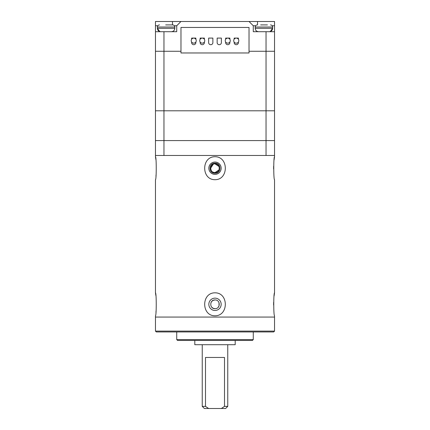 <?xml version="1.0" encoding="UTF-8"?>
<svg xmlns="http://www.w3.org/2000/svg" width="430" height="430" viewBox="0 0 430 430"><rect width="100%" height="100%" fill="white"/><g stroke="black" fill="none" stroke-linecap="round" stroke-linejoin="round"><path stroke-width="0.64" d="M157.799 25.752L155.461 25.752L155.461 51.267L163.964 51.267L155.461 51.267L155.461 110.806L274.539 110.806L274.539 140.578L155.461 140.578L155.461 110.806L274.539 110.806L274.539 51.267L266.036 51.267L274.539 51.267L274.539 31.707L253.275 31.707L253.275 25.752L249.024 21.5L180.976 21.5L176.725 25.752L174.386 25.752M155.461 31.707L163.964 31.707L163.964 51.267L180.976 51.267L163.964 51.267L163.964 155.461L155.461 155.461L155.461 140.578L274.539 140.578L274.539 155.461L163.964 155.461M249.024 51.267L266.036 51.267L249.024 51.267M155.461 25.752L155.461 21.5L180.976 21.5M249.024 21.5L274.539 21.5L274.539 25.752L272.201 25.752M274.539 31.707L274.539 25.752M163.964 31.707L176.725 31.707L176.725 25.752M255.613 25.752L253.275 25.752M191.635 42.027L191.635 42.339A2.128 2.128 0 0 0 193.747 44.704A2.128 2.128 0 0 0 195.865 42.339L195.865 41.984M200.143 42.027L200.143 42.339A2.128 2.128 0 0 0 202.256 44.704A2.128 2.128 0 0 0 204.368 42.339L204.368 41.984M212.888 42.575A2.128 2.128 0 0 0 212.871 42.339L212.871 38.087L208.647 38.087L208.647 42.339A2.128 2.128 0 0 0 210.759 44.704A2.128 2.128 0 0 0 212.888 42.575M221.391 42.575A2.128 2.128 0 0 0 221.38 42.339L221.38 38.087L217.155 38.087L217.155 42.339A2.128 2.128 0 0 0 219.268 44.704A2.128 2.128 0 0 0 221.391 42.575M225.659 42.027L225.659 42.339A2.128 2.128 0 0 0 227.771 44.704A2.128 2.128 0 0 0 229.883 42.339L229.883 41.984M234.162 42.086L234.162 42.339A2.128 2.128 0 0 0 236.28 44.704A2.128 2.128 0 0 0 238.392 42.339L238.392 42.049M180.976 52.971L180.976 27.455L249.024 27.455L249.024 52.971L180.976 52.971M195.865 39.291L195.865 38.087L191.635 38.087L191.635 39.248M204.368 39.291L204.368 38.087L200.143 38.087L200.143 39.248M229.883 39.291L229.883 38.087L225.659 38.087L225.659 39.248M238.392 39.227L238.392 38.087L234.162 38.087L234.162 39.189M233.71 40.635A2.553 2.553 0 0 0 236.263 43.188A2.553 2.553 0 0 0 238.817 40.635A2.553 2.553 0 0 0 236.263 38.087A2.553 2.553 0 0 0 233.71 40.635M225.239 40.635A2.515 2.515 0 0 0 227.76 43.156A2.515 2.515 0 0 0 230.276 40.635A2.515 2.515 0 0 0 227.76 38.12A2.515 2.515 0 0 0 225.239 40.635M199.724 40.635A2.515 2.515 0 0 0 202.24 43.156A2.515 2.515 0 0 0 204.761 40.635A2.515 2.515 0 0 0 202.24 38.12A2.515 2.515 0 0 0 199.724 40.635M191.221 40.635A2.515 2.515 0 0 0 193.736 43.156A2.515 2.515 0 0 0 196.252 40.635A2.515 2.515 0 0 0 193.736 38.12A2.515 2.515 0 0 0 191.221 40.635M260.65 24.902L267.438 24.902M266.519 24.902L264.826 24.902M165.684 24.902L172.683 24.902C173.989 25.042 174.698 25.746 174.811 27.031L157.375 27.031C157.487 25.746 158.197 25.042 159.503 24.902M214.995 173.263C208.378 173.575 208.389 162.857 215 163.174C221.617 162.862 221.627 173.575 214.995 173.263M219.02 166.539L215 163.862C209.383 163.588 209.378 172.844 214.995 172.58L219.026 169.888M213.312 164.201L210.641 168.216M210.641 168.227L210.974 169.898M213.248 172.21L214.731 172.57M215 172.58C220.628 172.844 220.617 163.588 215 163.862L215 163.174M274.098 295.947L274.539 292.825C273.496 292.701 273.501 315.948 274.539 315.792L274.539 331.1L273.69 331.949L156.31 331.949L155.461 331.1L155.461 317.066L274.539 317.066L155.461 317.066L155.461 315.792C156.504 315.921 156.499 292.658 155.461 292.825L155.843 295.464M156.133 310.406L155.95 312.244M273.604 305.004L273.625 302.371M215 315.792C228.781 315.905 228.706 292.653 215 292.825C201.235 292.701 201.272 315.948 215 315.792M215 310.476A6.165 6.165 0 0 0 221.165 304.306A6.165 6.165 0 0 0 215 298.14A6.165 6.165 0 0 0 208.835 304.306A6.165 6.165 0 0 0 215 310.476M155.461 292.825L155.461 179.702C156.504 179.831 156.499 156.574 155.461 156.735L155.843 159.379M156.133 174.317L155.95 176.155M273.604 168.915L273.625 166.281M274.098 159.858L274.539 156.735C273.496 156.611 273.501 179.864 274.539 179.702L274.539 292.825M215 179.702C228.781 179.815 228.706 156.563 215 156.735C201.235 156.611 201.272 179.864 215 179.702M215 174.386A6.165 6.165 0 0 0 221.165 168.221A6.165 6.165 0 0 0 215 162.051A6.165 6.165 0 0 0 208.835 168.221A6.165 6.165 0 0 0 215 174.386M274.539 156.735L274.539 155.461M172.473 155.461L257.527 155.461M155.461 156.735L155.461 155.461M218.085 307.385L219.02 305.999M219.031 305.966L219.026 302.645M215 299.946C220.611 299.678 220.633 308.928 215 308.665C209.372 308.933 209.378 299.683 215 299.946L213.339 300.28L211.925 301.22M176.725 339.603L253.275 339.603L252.426 340.458L177.574 340.458L176.725 339.603L176.725 331.949M211.909 301.231L210.979 302.618M211.92 307.396L213.307 308.326M213.339 308.337L215 308.665M253.275 339.603L253.275 331.949M155.461 331.1L274.539 331.1M227.76 406.371L225.632 408.5L221.38 408.5L224.508 406.371L227.76 406.371L227.76 344.709M202.24 406.371L205.492 406.371L208.62 408.5L204.368 408.5L202.24 406.371L202.24 344.709M205.492 406.371L205.492 357.464L224.508 357.464L224.508 406.371M208.62 408.5L221.38 408.5M194.801 340.458L194.801 344.709L235.199 344.709L235.199 340.458M266.036 31.707L266.036 155.461M172.473 24.902L172.473 21.5M257.527 21.5L257.527 24.902M258.591 31.707C256.522 31.503 255.388 30.369 255.189 28.305L272.625 28.305L272.625 27.031L255.189 27.031C255.302 25.746 256.011 25.042 257.317 24.902M160.777 31.707C158.713 31.503 157.579 30.369 157.375 28.305L174.811 28.305L174.811 27.031M255.189 28.305L255.189 27.031M272.625 27.031C272.512 25.746 271.803 25.042 270.497 24.902M270.287 31.535L272.625 28.305C272.421 30.369 271.287 31.503 269.223 31.707M159.713 31.535L157.375 28.305L157.375 27.031M174.811 28.305C174.612 30.369 173.478 31.503 171.409 31.707"/></g></svg>
